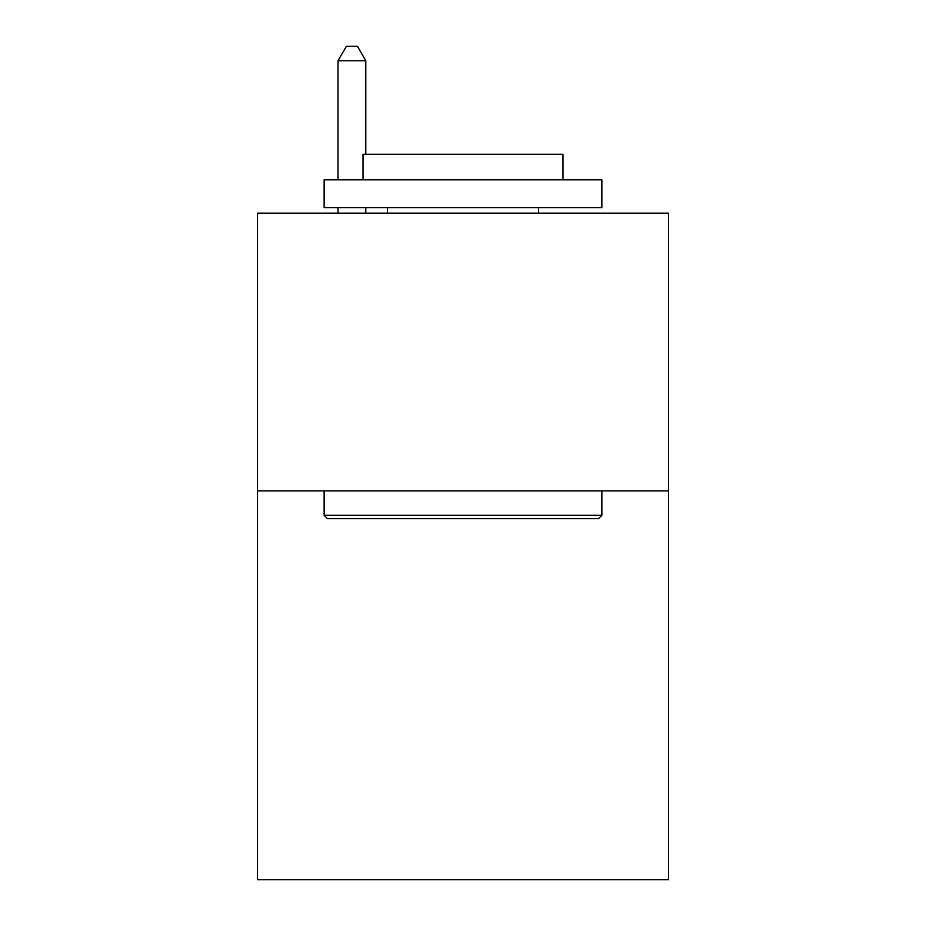 <?xml version="1.0" encoding="UTF-8"?>
<svg xmlns="http://www.w3.org/2000/svg" width="926" height="926" viewBox="0 0 926 926"><rect width="100%" height="100%" fill="white"/><g stroke="black" fill="none" stroke-linecap="round" stroke-linejoin="round"><path stroke-width="1.39" d="M668.514 490.884L668.514 879.7L257.486 879.7L257.486 213.154L668.514 213.154L668.514 490.884L257.486 490.884M327.468 518.653L324.135 515.319L601.865 515.319L598.532 518.653L327.468 518.653M601.865 179.829L601.865 207.598L324.135 207.598L324.135 179.829L601.865 179.829M363.015 179.829L363.015 154.283L562.985 154.283L562.985 179.829M601.865 490.884L601.865 515.319M324.135 490.884L324.135 515.319M538.538 207.598L538.538 213.154M387.462 207.598L387.462 213.154M365.793 154.283L365.793 60.746L338.025 60.746L338.025 179.829M338.025 207.598L338.025 213.154M365.793 207.598L365.793 213.154M338.025 60.746L346.359 46.3L357.459 46.3L365.793 60.746"/></g></svg>
